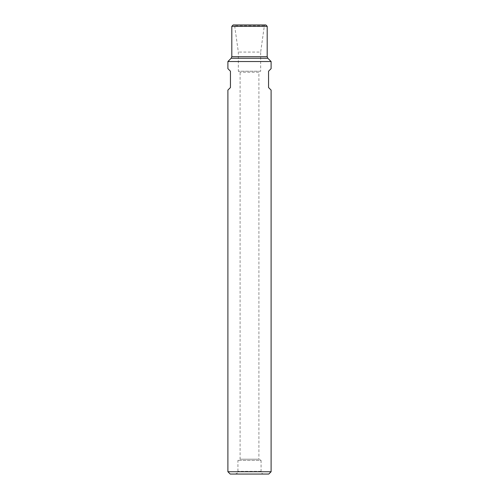 <?xml version="1.0" encoding="UTF-8"?>
<svg xmlns="http://www.w3.org/2000/svg" width="499" height="499" viewBox="0 0 499 499"><rect width="100%" height="100%" fill="white"/><g stroke="black" fill="none" stroke-linecap="round" stroke-linejoin="round"><path stroke-width="0.37" stroke-dasharray="2.5 1.87" d="M263.79 474.05L235.21 474.05L263.79 474.05C262.137 473.888 261.227 472.983 261.071 471.33L261.071 460.44L237.929 460.44L261.071 460.44L258.912 459.199L240.088 459.199L258.912 459.199L258.912 72.23L240.088 72.23L258.912 72.23L260.659 71.22L238.341 71.22L260.659 71.22L260.659 52.064L238.341 52.064L260.659 52.064L264.345 25.848L264.875 24.95L234.125 24.95L264.875 24.95M227.893 61.527L271.107 61.527M271.107 90.101L268.556 87.55L268.556 71.22L271.107 68.669M271.107 471.736L227.893 471.736M227.893 68.669L230.444 71.22L230.444 87.55L227.893 90.101M231.81 26.31L267.19 26.31M233.17 24.95L265.83 24.95M268.793 474.05L230.207 474.05M231.81 56.711L267.19 56.711M231.168 58.252L267.832 58.252M264.345 25.848L234.655 25.848L264.345 25.848M261.071 471.33L237.929 471.33L261.071 471.33M235.21 474.05C239.052 472.653 237.349 472.16 237.929 471.33L237.929 460.44L240.088 459.199L240.088 72.23L238.341 71.22L238.341 52.064L234.655 25.848L234.125 24.95"/><path stroke-width="0.75" d="M227.893 471.736L271.107 471.736L271.107 90.101L268.556 87.55L268.556 71.22L271.107 68.669L271.107 61.527L227.893 61.527L227.893 68.669L230.444 71.22L230.444 87.55L227.893 90.101L227.893 471.736L230.207 474.05L268.793 474.05L271.107 471.736M267.19 26.31L231.81 26.31L233.17 24.95L265.83 24.95L267.19 26.31L267.19 56.711L231.81 56.711L231.168 58.252L227.893 61.527M267.19 56.711L267.832 58.252L271.107 61.527M267.832 58.252L231.168 58.252M231.81 26.31L231.81 56.711"/></g></svg>
